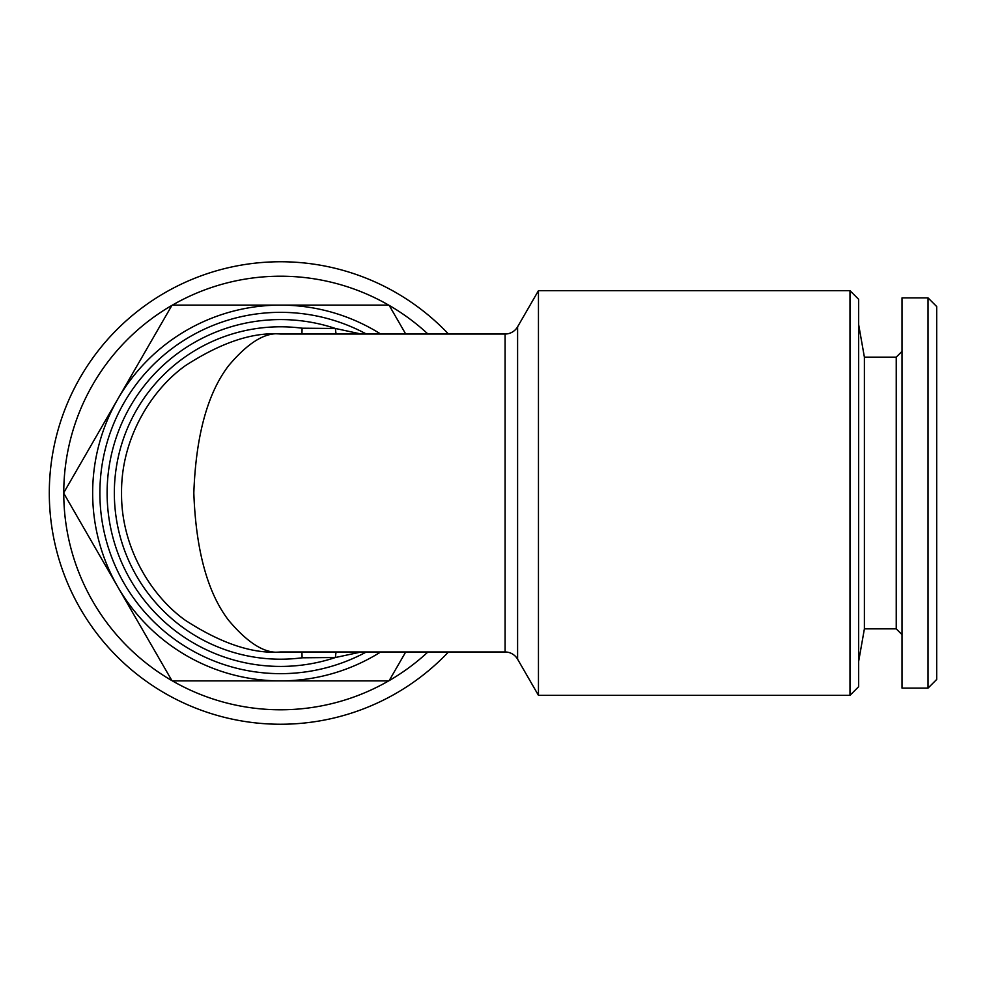 <?xml version="1.0" encoding="UTF-8"?>
<svg xmlns="http://www.w3.org/2000/svg" width="986" height="986" viewBox="0 0 986 986"><rect width="100%" height="100%" fill="white"/><g stroke="black" fill="none" stroke-linecap="round" stroke-linejoin="round"><path stroke-width="1.48" d="M517.601 659.203L538.455 695.34L538.455 290.66L517.601 326.797L517.601 659.203A14.457 14.457 0 0 0 505.078 651.98L505.078 334.02A14.457 14.457 0 0 0 517.601 326.797M280.542 651.98C252.909 654.1 221.111 643.501 185.158 620.182C151.018 595.79 120.933 546.971 121.561 493C120.933 439.029 151.018 390.209 185.158 365.818C221.111 342.499 252.909 331.9 280.542 334.02C265.468 331.9 248.127 342.499 228.518 365.818C207.467 393.426 195.906 435.824 193.823 493C195.906 550.176 207.467 592.574 228.518 620.182C248.127 643.501 265.468 654.1 280.542 651.98L505.078 651.98M280.542 334.02L505.078 334.02M301.913 334.02L302.11 328.202L335.437 328.486A173.437 173.437 0 0 0 107.117 493A173.437 173.437 0 0 0 335.437 657.514L302.11 657.798L301.913 651.98M280.542 673.66A180.66 180.66 0 0 0 366.348 651.98A180.66 180.66 0 0 1 99.882 493A180.66 180.66 0 0 1 366.348 334.02A180.66 180.66 0 0 0 280.542 312.34M336.177 651.98A14.457 2.403 88.5 0 0 335.437 657.514L361.147 651.98M849.981 290.66L858.658 299.337L858.658 686.663L849.981 695.34L849.981 290.66L538.455 290.66M849.981 695.34L538.455 695.34M388.694 680.882A216.797 216.797 0 0 1 172.39 680.882L388.694 680.882A216.797 216.797 0 0 0 389.187 680.611L405.714 651.98M448.47 651.98A231.242 231.242 0 0 1 49.3 493A231.242 231.242 0 0 1 448.47 334.02M280.542 276.203A216.797 216.797 0 0 1 388.694 305.118L172.39 305.118A216.797 216.797 0 0 1 280.542 276.203M405.714 334.02L389.187 305.389A216.797 216.797 0 0 1 427.936 334.02M427.936 651.98A216.797 216.797 0 0 1 389.187 680.611M902.017 634.639L896.237 628.858L864.389 628.858L858.658 661.372M896.237 628.858L896.237 357.142L864.389 357.142L858.658 324.628M896.237 357.142L902.017 351.361M928.023 688.117L902.017 688.117L902.017 297.883L928.023 297.883L936.7 306.56L936.7 679.44L928.023 688.117L928.023 297.883M864.389 628.858L864.389 357.142M380.67 651.98A187.882 187.882 0 0 1 117.827 586.941L171.909 680.611A216.797 216.797 0 0 1 63.757 493.283L117.827 586.941A187.882 187.882 0 0 1 117.827 399.059L63.757 492.717A216.797 216.797 0 0 1 171.909 305.389L117.827 399.059A187.882 187.882 0 0 1 380.67 334.02M336.177 334.02A14.457 2.403 91.5 0 1 335.437 328.486L361.147 334.02M302.11 657.798A166.203 166.203 0 0 1 114.339 493A166.203 166.203 0 0 1 302.11 328.202"/></g></svg>
